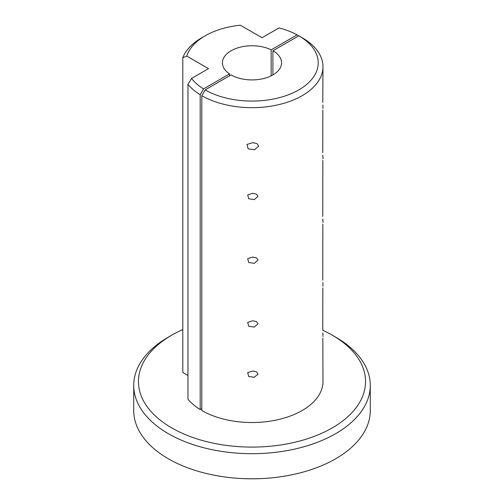 <?xml version="1.0" encoding="UTF-8"?>
<svg xmlns="http://www.w3.org/2000/svg" width="504" height="504" viewBox="0 0 504 504"><rect width="100%" height="100%" fill="white"/><g stroke="black" fill="none" stroke-linecap="round" stroke-linejoin="round"><path stroke-width="0.76" d="M205.166 35.803L201.821 37.737A70.97 40.975 0 0 0 182.788 57.651L186.801 56.102A66.238 38.241 180 0 1 205.166 35.803A66.238 38.241 180 0 1 240.326 25.2L262.036 37.731L279.021 27.928A66.238 38.241 180 0 1 297.133 34.852L298.809 35.822M186.801 56.102L208.511 68.639L191.526 78.441L187.961 84.363A70.97 40.975 0 0 0 200.176 94.695L203.522 88.899A66.238 38.241 180 0 1 191.526 78.441M297.133 34.852L271.171 49.846A29.572 17.073 180 0 0 239.602 47.345A29.572 17.073 180 0 0 222.428 62.843A29.572 17.073 180 0 0 229.484 73.912L203.522 88.899M187.961 84.363L187.961 399.2A70.97 40.975 180 0 0 200.176 409.531L201.821 408.58M200.176 94.695L200.176 409.531M187.961 375.474L182.788 372.481L182.788 57.651M229.484 73.912L229.484 75.839M271.171 75.839L271.171 49.846M322.963 330.366A113.545 65.558 180 0 1 332.294 335.185L332.294 335.185A113.545 65.558 180 0 1 332.287 427.896A113.545 65.558 180 0 1 171.713 427.896A113.545 65.558 180 0 1 171.707 335.185A113.545 65.558 180 0 1 182.788 329.572M335.639 337.119L332.294 335.185L335.639 337.113A118.276 68.286 0 0 0 335.639 337.113A118.276 68.286 0 0 1 370.276 385.402A118.276 68.286 0 0 1 252 453.688A118.276 68.286 0 0 1 133.724 385.402A118.276 68.286 0 0 1 168.361 337.119L171.707 335.185M133.724 385.402L133.724 410.514A118.276 68.286 0 0 0 252 478.8A118.276 68.286 0 0 0 370.276 410.514L370.276 385.402M302.179 37.731L298.834 35.803A66.238 38.241 180 0 1 298.834 89.882A66.238 38.241 180 0 1 205.166 89.882L201.821 95.678A70.97 40.975 0 0 0 279.159 104.561A70.97 40.975 0 0 0 322.969 66.704A70.97 40.975 0 0 0 302.179 37.737A70.97 40.975 0 0 0 302.179 37.731L298.834 35.803L272.91 50.772L272.91 74.913M201.821 95.678L201.821 410.514A70.97 40.975 180 0 0 279.159 419.391A70.97 40.975 180 0 0 322.969 381.541L322.825 338.134M322.862 332.905L322.969 336.445M322.787 330.341L322.825 287.91M322.862 282.681L322.969 286.222M322.787 280.123L322.825 224.173M322.862 218.944L322.969 222.484M322.787 216.386L322.825 160.436M322.862 155.207L322.969 158.747M322.787 152.643L322.825 110.212M322.862 104.983L322.969 108.524M322.787 102.425L322.969 66.704M258.029 374.075L254.268 377.288L248.692 376.456L247.697 372.601L252.712 371.007L256.511 371.864L258.029 374.075M258.029 323.858L254.268 327.071L248.692 326.239L247.697 322.384L252.712 320.783L256.511 321.647L258.029 323.858M258.029 260.121L254.268 263.327L248.692 262.496L247.697 258.64L252.712 257.046L256.511 257.909L258.029 260.121M258.029 196.377L254.268 199.59L248.692 198.759L247.697 194.903L252.712 193.309L256.511 194.166L258.029 196.377M258.722 146.122L254.463 149.789L248.132 148.831L246.992 144.446L252.712 142.651L257.008 143.621L258.722 146.122M272.91 50.772A29.572 17.073 180 0 1 281.572 62.843A29.572 17.073 180 0 1 263.315 78.618A29.572 17.073 180 0 1 231.09 74.913L205.166 89.882"/></g></svg>
